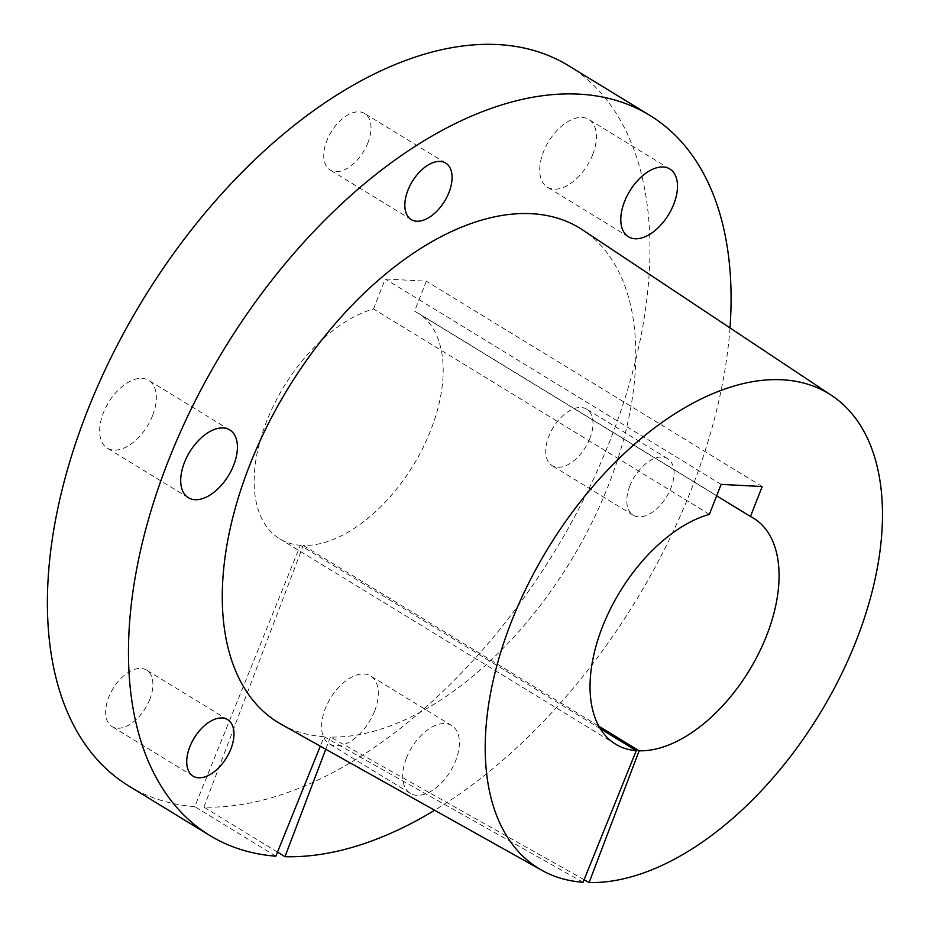 <?xml version="1.0" encoding="UTF-8"?>
<svg xmlns="http://www.w3.org/2000/svg" width="929" height="929" viewBox="0 0 929 929"><rect width="100%" height="100%" fill="white"/><g stroke="black" fill="none" stroke-linecap="round" stroke-linejoin="round"><path stroke-width="0.7" stroke-dasharray="4.64 3.48" d="M149.801 699.398A33.096 18.917 -58.6 0 1 112.014 726.548A33.096 18.917 -58.6 0 1 108.739 697.238A33.096 18.917 -58.6 0 1 146.538 670.076A33.096 18.917 -58.6 0 1 149.801 699.398M367.919 142.822A33.096 18.917 -58.6 0 1 330.12 169.984A33.096 18.917 -58.6 0 1 326.857 140.674A33.096 18.917 -58.6 0 1 364.656 113.512A33.096 18.917 -58.6 0 1 367.919 142.822M589.88 438.453A33.096 18.917 -58.6 0 1 552.081 465.615A33.096 18.917 -58.6 0 1 548.818 436.305A33.096 18.917 -58.6 0 1 586.617 409.143A33.096 18.917 -58.6 0 1 589.88 438.453M629.897 485.879A33.096 18.917 121.4 0 0 633.16 515.189A33.096 18.917 121.4 0 0 670.959 488.027A33.096 18.917 121.4 0 0 667.684 458.717A33.096 18.917 121.4 0 0 629.897 485.879M374.584 711.173A39.715 22.702 -58.6 0 1 329.238 743.769A39.715 22.702 -58.6 0 1 325.313 708.595A39.715 22.702 -58.6 0 1 370.671 675.998A39.715 22.702 -58.6 0 1 374.584 711.173M406.391 758.157A39.715 22.702 121.4 0 0 410.316 793.331A39.715 22.702 121.4 0 0 455.663 760.746A39.715 22.702 121.4 0 0 451.749 725.572A39.715 22.702 121.4 0 0 406.391 758.157M592.702 154.609A39.715 22.702 -58.6 0 1 547.355 187.193A39.715 22.702 -58.6 0 1 543.43 152.019A39.715 22.702 -58.6 0 1 588.789 119.435A39.715 22.702 -58.6 0 1 592.702 154.609M152.623 415.542A39.715 22.702 -58.6 0 1 107.276 448.138A39.715 22.702 -58.6 0 1 103.351 412.964A39.715 22.702 -58.6 0 1 148.71 380.367A39.715 22.702 -58.6 0 1 152.623 415.542M281.092 724.225A289.581 165.571 121.4 0 0 324.116 736.743L320.296 746.196M583.075 882.271L324.116 736.743M584.109 879.728L330.399 737.045A289.581 165.571 121.4 0 0 608.658 484.764A289.581 165.571 121.4 0 0 583.122 230.229M277.492 852.114L203.904 807.115A421.952 241.261 121.4 0 0 610.411 439.533A421.952 241.261 121.4 0 0 568.769 65.82M729.997 327.902A421.952 241.261 -58.6 0 1 691.478 489.107A421.952 241.261 -58.6 0 1 434.667 810.262M716.654 495.819L414.566 311.122A132.382 75.69 121.4 0 1 417.725 312.876L753.605 518.231M203.904 807.115L303.249 545.439A132.382 75.69 121.4 0 0 430.789 430.115A132.382 75.69 121.4 0 0 417.725 312.876M303.249 545.439L598.787 726.13M128.562 785.818A421.952 241.261 121.4 0 0 194.765 806.639L300.381 545.288L600.227 728.603M275.843 856.201L194.765 806.639M330.399 737.045L325.765 749.262M709.396 514.329L373.516 308.974A132.382 75.69 121.4 0 0 267.691 418.665A132.382 75.69 121.4 0 0 279.617 538.762A132.382 75.69 121.4 0 0 300.381 545.288M373.516 308.974L385.245 279.014L426.306 281.173L414.566 311.122M762.198 486.529L426.306 281.173M721.136 484.381L385.245 279.014M193.081 776.121L112.014 726.548M411.199 219.558L330.12 169.984M633.16 515.189L552.081 465.615M410.316 793.331L329.238 743.769M628.434 236.767L547.355 187.193M188.355 497.7L107.276 448.138M279.617 538.762L615.509 744.117M229.777 429.941L148.71 380.367M669.855 168.997L588.789 119.435M451.749 725.572L370.671 675.998M667.684 458.717L586.617 409.143M445.723 163.086L364.656 113.512M227.617 719.65L146.538 670.076"/><path stroke-width="1.39" d="M189.818 746.811A33.096 18.917 121.4 0 0 193.081 776.121A33.096 18.917 121.4 0 0 230.88 748.96A33.096 18.917 121.4 0 0 227.617 719.65A33.096 18.917 121.4 0 0 189.818 746.811M407.936 190.248A33.096 18.917 121.4 0 0 411.199 219.558A33.096 18.917 121.4 0 0 448.997 192.396A33.096 18.917 121.4 0 0 445.723 163.086A33.096 18.917 121.4 0 0 407.936 190.248M624.509 201.593A39.715 22.702 121.4 0 0 628.434 236.767A39.715 22.702 121.4 0 0 673.78 204.171A39.715 22.702 121.4 0 0 669.855 168.997A39.715 22.702 121.4 0 0 624.509 201.593M184.43 462.526A39.715 22.702 121.4 0 0 188.355 497.7A39.715 22.702 121.4 0 0 233.702 465.115A39.715 22.702 121.4 0 0 229.777 429.941A39.715 22.702 121.4 0 0 184.43 462.526M598.787 726.13L639.14 750.795L589.114 882.55A278.201 159.068 121.4 0 0 856.41 640.186A278.201 159.068 121.4 0 0 831.873 395.649A278.201 159.068 121.4 0 0 511.275 622.093A278.201 159.068 121.4 0 0 541.712 870.241A278.201 159.068 121.4 0 0 583.075 882.271L636.272 750.644A132.382 75.69 121.4 0 1 615.509 744.117A132.382 75.69 121.4 0 1 603.583 624.021A132.382 75.69 121.4 0 1 709.396 514.329L721.136 484.381L762.198 486.529L750.458 516.478L716.654 495.819M831.873 395.649L583.122 230.229A289.581 165.571 121.4 0 0 249.402 465.94A289.581 165.571 121.4 0 0 281.092 724.225L541.712 870.241M649.847 115.382L568.769 65.82A421.952 241.261 121.4 0 0 86.931 412.104A421.952 241.261 121.4 0 0 128.562 785.818L209.64 835.392A421.952 241.261 -58.6 0 1 168.01 461.667A421.952 241.261 -58.6 0 1 649.847 115.382A421.952 241.261 -58.6 0 1 729.997 327.902M434.667 810.262A421.952 241.261 -58.6 0 1 284.982 856.689L277.492 852.114M639.14 750.795A132.382 75.69 121.4 0 0 766.669 635.482A132.382 75.69 121.4 0 0 753.605 518.231A132.382 75.69 121.4 0 0 750.458 516.478M320.296 746.196L275.843 856.201A421.952 241.261 -58.6 0 1 209.64 835.392M325.765 749.262L284.982 856.689M589.114 882.55L584.109 879.728M600.227 728.603L636.272 750.644"/></g></svg>
